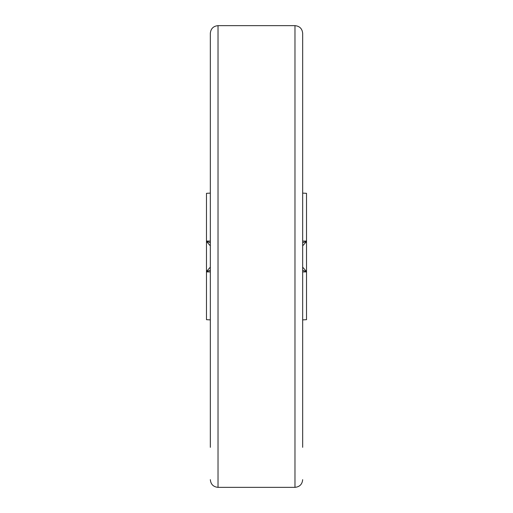 <?xml version="1.0" encoding="UTF-8"?>
<svg xmlns="http://www.w3.org/2000/svg" width="513" height="513" viewBox="0 0 513 513"><rect width="100%" height="100%" fill="white"/><g stroke="black" fill="none" stroke-linecap="round" stroke-linejoin="round"><path stroke-width="0.77" d="M210.33 479.655C210.785 484.33 213.35 486.895 218.025 487.35L218.025 25.65C213.35 26.105 210.785 28.67 210.33 33.345L210.33 447.336M218.025 25.65L294.975 25.65C299.65 26.105 302.215 28.67 302.67 33.345L302.67 447.336M302.67 241.091L306.517 241.091L306.517 193.318L302.67 193.119M302.67 271.909L306.517 271.909L306.517 319.682L302.67 319.881M210.33 271.909L206.482 271.909L206.482 319.682L210.33 319.881M210.33 241.091L206.482 241.091L206.482 193.318L210.33 193.119M302.67 270.313L306.517 271.576L302.67 267.151M302.67 245.849L306.517 241.514L302.67 242.687M306.517 241.424L306.517 241.091M306.517 271.909L306.517 271.576M306.517 271.486L306.517 241.514M210.33 242.687L206.482 241.424L210.33 245.849M210.33 267.151L206.482 271.486L210.33 270.313M206.482 241.514L206.482 271.486M206.482 241.091L206.482 241.424M206.482 271.576L206.482 271.909M302.67 33.345L302.67 65.664M294.975 25.65L294.975 487.35C299.65 486.895 302.215 484.33 302.67 479.655M218.025 487.35L294.975 487.35"/></g></svg>
